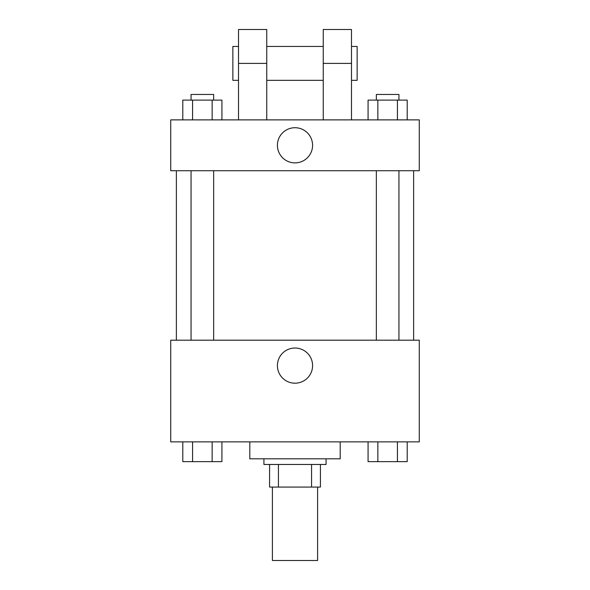 <?xml version="1.0" encoding="UTF-8"?>
<svg xmlns="http://www.w3.org/2000/svg" width="590" height="590" viewBox="0 0 590 590"><rect width="100%" height="100%" fill="white"/><g stroke="black" fill="none" stroke-linecap="round" stroke-linejoin="round"><path stroke-width="0.89" d="M272.403 487.067L272.403 560.5L317.597 560.5L317.597 487.067M311.572 464.47L311.572 487.067L269.578 487.067L269.578 464.47M311.572 487.067L320.422 487.067L320.422 464.47L320.422 487.067M326.071 458.821L326.071 464.47L263.929 464.47L263.929 458.821M278.428 464.47L278.428 487.067M249.806 441.873L249.806 458.821L340.194 458.821L340.194 441.873M419.276 441.873L170.724 441.873L170.724 340.194L419.276 340.194L419.276 441.873M312.589 365.608A17.589 17.589 0 0 1 286.209 380.845A17.589 17.589 0 0 1 286.209 350.379A17.589 17.589 0 0 1 312.589 365.608M413.627 170.724L413.627 340.194M376.346 340.194L376.346 170.724M213.654 170.724L213.654 340.194M419.276 170.724L170.724 170.724L170.724 119.881L419.276 119.881L419.276 170.724L170.724 170.724M407.211 441.873L407.211 461.646L368.072 461.646L368.072 441.873M397.424 441.873L397.424 461.646M377.858 441.873L377.858 461.646M398.943 461.646L376.346 461.646M221.929 441.873L221.929 461.646L182.789 461.646L182.789 441.873M212.142 441.873L212.142 461.646M192.576 441.873L192.576 461.646M213.654 461.646L191.057 461.646M407.211 119.881L407.211 100.108L368.072 100.108L368.072 119.881M397.424 100.108L397.424 119.881M377.858 100.108L377.858 119.881M376.346 100.108L376.346 94.466L398.943 94.466L398.943 100.108M221.929 119.881L221.929 100.108L182.789 100.108L182.789 119.881M212.142 100.108L212.142 119.881M192.576 100.108L192.576 119.881M191.057 100.108L191.057 94.466L213.654 94.466L213.654 100.108M277.411 145.302A17.589 17.589 0 0 1 303.791 130.073A17.589 17.589 0 0 1 303.791 160.532A17.589 17.589 0 0 1 277.411 145.302M323.246 119.881L323.246 63.395L351.493 63.395L351.493 29.5L323.246 29.5L323.246 63.395M323.246 46.448L266.754 46.448M238.507 119.881L238.507 63.395L266.754 63.395L266.754 119.881M266.754 63.395L266.754 29.5L238.507 29.5L238.507 63.395M351.493 119.881L351.493 63.395M351.493 80.343L357.142 80.343L357.142 46.448L351.493 46.448M238.507 46.448L232.858 46.448L232.858 80.343L238.507 80.343M176.373 170.724L176.373 340.194M398.943 340.194L398.943 170.724M191.057 170.724L191.057 340.194M323.246 80.343L266.754 80.343"/></g></svg>

